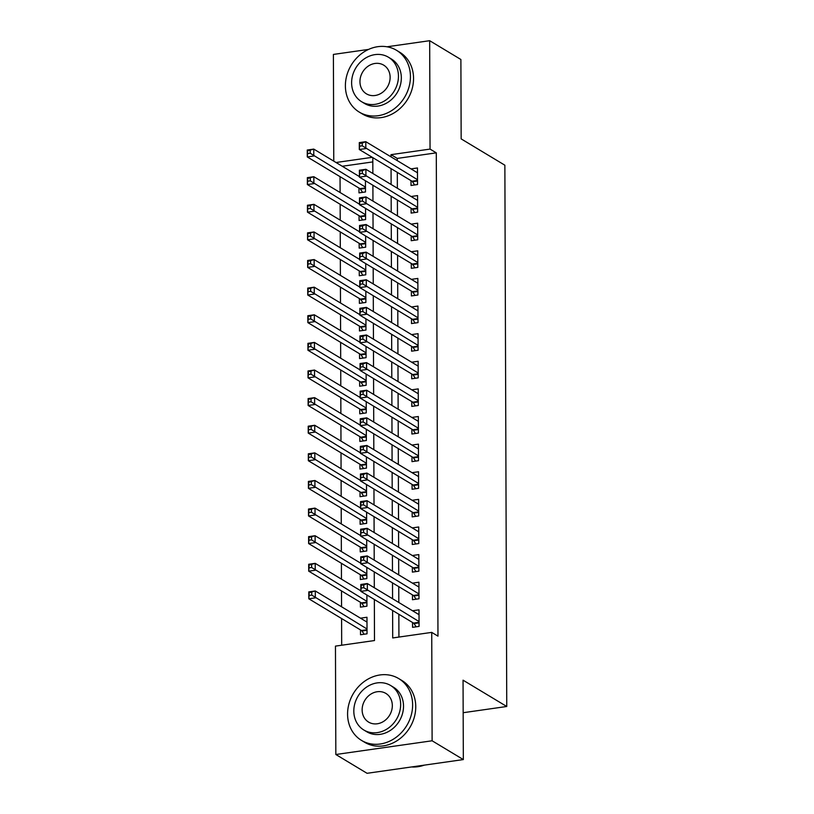 <?xml version="1.0" encoding="UTF-8"?>
<svg xmlns="http://www.w3.org/2000/svg" width="814" height="814" viewBox="0 0 814 814"><rect width="100%" height="100%" fill="white"/><g stroke="black" fill="none" stroke-linecap="round" stroke-linejoin="round"><path stroke-width="1.22" d="M386.986 46.785L429.67 40.7L460.887 59.493L461.162 138.889L504.863 165.211L506.756 706.491L463.054 680.178L463.329 759.574L367.053 773.3L335.836 754.507L335.46 646.113L374.491 640.547L374.348 599.501M340.048 176.669L340.11 192.521M340.15 204.283L340.201 220.146M340.242 231.898L340.303 247.761M340.344 259.513L340.394 275.376M340.435 287.128L340.496 302.991M340.537 314.753L340.588 330.606M340.628 342.368L340.69 358.221M340.73 369.983L340.781 385.836M340.822 397.598L340.873 413.461M340.924 425.213L340.974 441.076M341.015 452.828L341.066 468.691M341.107 480.443L341.168 496.306M341.208 508.068L341.259 523.921M341.3 535.683L341.361 551.536M341.402 563.298L341.453 579.151M341.493 590.913L341.554 606.776M341.595 618.528L341.687 645.217M333.771 161.152L333.394 54.426L368.6 49.41M411.009 180.637L411.019 185.47L417.531 184.544L417.47 167.969L410.989 168.895M411.101 208.252L411.121 213.085L417.623 212.159L417.562 195.584L411.09 196.51M411.202 235.867L411.212 240.7L417.724 239.774L417.663 223.199L411.182 224.125M411.294 263.482L411.314 268.315L417.816 267.389L417.755 250.824L411.284 251.74M411.385 291.097L411.406 295.93L417.908 295.004L417.857 278.439L411.375 279.365M411.487 318.722L411.508 323.555L418.009 322.619L417.948 306.054L411.477 306.98M411.579 346.337L411.599 351.17L418.101 350.244L418.05 333.669L411.569 334.595M411.681 373.952L411.701 378.785L418.203 377.859L418.142 361.284L411.67 362.21M411.772 401.567L411.792 406.4L418.294 405.474L418.243 388.899L411.762 389.825M411.874 429.182L411.894 434.015L418.396 433.089L418.335 416.524L411.864 417.44M411.965 456.796L411.986 461.63L418.488 460.704L418.437 444.139L411.955 445.055M412.067 484.411L412.077 489.245L418.589 488.319L418.528 471.754L412.057 472.68M412.159 512.037L412.179 516.87L418.681 515.934L418.63 499.369L412.149 500.295M412.26 539.651L412.271 544.485L418.783 543.559L418.722 526.984L412.25 527.91M412.352 567.266L412.372 572.1L418.874 571.174L418.823 554.599L412.342 555.524M412.454 594.881L412.464 599.715L418.976 598.789L418.915 582.214L412.444 583.139M360.51 629.914L360.521 634.747L367.033 633.821L366.972 617.256L360.5 618.182M360.409 602.299L360.429 607.132L366.931 606.206L366.89 595.014M360.317 574.684L360.327 579.517L366.839 578.591L366.799 567.389M360.215 547.069L360.236 551.902L366.738 550.976L366.697 539.774M360.124 519.454L360.134 524.287L366.646 523.361L366.605 512.159M360.022 491.839L360.042 496.672L366.544 495.746L366.504 484.544M359.93 464.224L359.941 469.057L366.453 468.121L366.412 456.929M359.829 436.599L359.849 441.432L366.351 440.506L366.31 429.314M359.737 408.984L359.757 413.817L366.259 412.891L366.219 401.699M359.635 381.369L359.656 386.202L366.158 385.276L366.127 374.074M359.544 353.754L359.564 358.587L366.066 357.661L366.025 346.459M359.442 326.139L359.462 330.972L365.964 330.046L365.934 318.844M359.35 298.524L359.371 303.357L365.873 302.432L365.832 291.229M359.259 270.909L359.269 275.743L365.771 274.806L365.74 263.614M359.157 243.284L359.178 248.117L365.679 247.191L365.639 235.999M359.066 215.669L359.076 220.502L365.588 219.577L365.547 208.384M372.822 161.905L342.256 166.26M358.964 188.054L358.984 192.887L365.486 191.962L365.445 180.759M392.613 610.49L392.704 637.952L431.735 632.386L437.973 636.141L436.294 152.849L397.263 158.415L397.273 160.633M397.313 172.385L397.364 188.248M397.405 200.01L397.456 215.863M397.497 227.625L397.558 243.478M397.598 255.24L397.649 271.093M397.69 282.855L397.751 298.707M397.792 310.47L397.843 326.333M397.883 338.085L397.944 353.948M397.985 365.7L398.036 381.562M398.077 393.325L398.138 409.177M398.178 420.94L398.229 436.792M398.27 448.555L398.331 464.407M398.372 476.17L398.422 492.022M398.463 503.785L398.524 519.647M398.565 531.4L398.616 547.262M398.657 559.014L398.718 574.877M398.758 586.64L398.809 602.492M398.85 614.255L398.931 637.057M412.545 622.496L412.566 627.329L419.068 626.404L419.007 609.839L412.535 610.754M463.166 712.708L506.756 706.491M463.329 759.574L432.112 740.781L335.836 754.507M429.67 40.7L430.046 149.094L391.015 154.66L391.025 156.868M436.294 152.849L430.046 149.094M431.735 632.386L432.112 740.781M391.066 168.63L391.117 184.483M391.158 196.245L391.219 212.108M391.259 223.86L391.31 239.723M391.351 251.475L391.412 267.338M391.453 279.1L391.503 294.953M391.544 306.715L391.605 322.568M391.646 334.33L391.697 350.183M391.738 361.945L391.799 377.798M391.839 389.56L391.89 405.423M391.931 417.175L391.992 433.038M392.033 444.79L392.083 460.653M392.124 472.415L392.185 488.268M392.226 500.03L392.277 515.883M392.317 527.645L392.379 543.498M392.419 555.26L392.47 571.113M392.511 582.875L392.572 598.738M372.293 157.326L336.009 162.505M374.308 587.739L374.247 571.876M374.206 560.124L374.155 544.261M374.114 532.509L374.053 516.646M374.013 504.894L373.962 489.031M373.921 477.269L373.86 461.416M373.819 449.654L373.768 433.801M373.728 422.039L373.667 406.186M373.626 394.424L373.575 378.561M373.534 366.809L373.484 350.946M373.443 339.194L373.382 323.331M373.341 311.579L373.29 295.716M373.25 283.954L373.188 268.101M373.148 256.339L373.097 240.486M373.056 228.724L372.995 212.871M372.954 201.109L372.904 185.246M372.863 173.494L372.802 157.631M397.263 158.415L391.015 154.66M416.188 626.811L414.011 623.585A2.89 1.19 81.9 0 0 413.543 623.097L360.856 591.371L360.826 584.472L367.338 583.546L419.027 614.672M363.766 584.91L367.338 583.546L367.358 590.445L360.856 591.371L361.172 588.044L363.777 587.677L363.766 584.91L361.162 585.286L361.172 588.044M419.047 621.57L363.777 587.677M360.826 584.472L361.162 585.286M366.992 622.089L315.293 590.964L315.323 597.863L308.811 598.789L361.508 630.524A2.89 1.19 -98.1 0 1 361.976 631.003L364.143 634.238M309.137 595.461L308.811 598.789L308.791 591.89L315.293 590.964L309.127 592.704L309.137 595.461L311.742 595.095L311.731 592.338M311.742 595.095L367.012 628.988M309.127 592.704L308.791 591.89M411.579 766.951A36.081 31.136 -58.9 0 0 424.277 765.14M347.578 714.122A36.081 31.136 -58.9 0 0 361.497 740.394A36.081 31.136 -58.9 0 0 395.197 737.983A36.081 31.136 -58.9 0 0 412.627 704.843A36.081 31.136 -58.9 0 0 398.718 678.581A36.081 31.136 -58.9 0 0 365.008 680.982A36.081 31.136 -58.9 0 0 347.578 714.122M361.497 740.394L364.621 742.266A36.081 31.136 -58.9 0 0 398.321 739.865A36.081 31.136 -58.9 0 0 415.751 706.725A36.081 31.136 -58.9 0 0 401.831 680.453L398.718 678.581M390.628 685.5L393.498 687.23A25.977 22.416 121.1 0 1 403.52 706.145A25.977 22.416 121.1 0 1 390.974 730.005A25.977 22.416 121.1 0 1 366.707 731.735L363.838 730.005A25.977 22.416 -58.9 0 0 388.105 728.276A25.977 22.416 -58.9 0 0 400.651 704.415A25.977 22.416 -58.9 0 0 390.628 685.5A25.977 22.416 -58.9 0 0 366.361 687.24A25.977 22.416 -58.9 0 0 353.815 711.09A25.977 22.416 -58.9 0 0 363.838 730.005M392.328 705.606A16.738 14.449 -58.9 0 0 385.867 693.416A16.738 14.449 -58.9 0 0 370.228 694.535A16.738 14.449 -58.9 0 0 362.138 709.91A16.738 14.449 -58.9 0 0 368.6 722.099A16.738 14.449 -58.9 0 0 384.239 720.98A16.738 14.449 -58.9 0 0 392.328 705.606M345.39 85.846A36.081 31.136 -58.9 0 0 359.3 112.118A36.081 31.136 -58.9 0 0 393.009 109.707A36.081 31.136 -58.9 0 0 410.439 76.567A36.081 31.136 -58.9 0 0 396.52 50.305A36.081 31.136 -58.9 0 0 362.81 52.706A36.081 31.136 -58.9 0 0 345.39 85.846M359.3 112.118L362.423 113.991A36.081 31.136 -58.9 0 0 396.133 111.589A36.081 31.136 -58.9 0 0 413.553 78.449A36.081 31.136 -58.9 0 0 399.643 52.188L396.52 50.305M388.441 57.224L391.31 58.954A25.977 22.416 121.1 0 1 401.333 77.869A25.977 22.416 121.1 0 1 388.777 101.73A25.977 22.416 121.1 0 1 364.509 103.459L361.64 101.73A25.977 22.416 -58.9 0 0 385.907 100A25.977 22.416 -58.9 0 0 398.453 76.14A25.977 22.416 -58.9 0 0 388.441 57.224A25.977 22.416 -58.9 0 0 364.173 58.964A25.977 22.416 -58.9 0 0 351.617 82.814A25.977 22.416 -58.9 0 0 361.64 101.73M390.13 77.33A16.738 14.449 -58.9 0 0 383.679 65.14A16.738 14.449 -58.9 0 0 368.03 66.26A16.738 14.449 -58.9 0 0 359.951 81.634A16.738 14.449 -58.9 0 0 366.402 93.824A16.738 14.449 -58.9 0 0 382.041 92.704A16.738 14.449 -58.9 0 0 390.13 77.33M416.086 599.196L413.919 595.96A2.89 1.19 81.9 0 0 413.451 595.482L360.755 563.756L360.734 556.857L367.236 555.921L418.935 587.047M363.675 557.295L367.236 555.921L367.267 562.83L360.755 563.756L361.08 560.429L363.685 560.063L363.675 557.295L361.07 557.671L361.08 560.429M418.956 593.955L363.685 560.063M360.734 556.857L361.07 557.671M415.995 571.581L413.817 568.345A2.89 1.19 81.9 0 0 413.349 567.867L360.663 536.141L360.643 529.232L367.145 528.306L418.834 559.432M363.573 529.68L367.145 528.306L367.165 535.215L360.663 536.141L360.978 532.814L363.583 532.437L363.573 529.68L360.968 530.056L360.978 532.814M418.864 566.341L363.583 532.437M360.643 529.232L360.968 530.056M415.903 543.966L413.726 540.73A2.89 1.19 81.9 0 0 413.258 540.252L360.561 508.526L360.541 501.617L367.043 500.691L418.742 531.817M363.482 502.065L367.043 500.691L367.073 507.6L360.561 508.526L360.887 505.199L363.492 504.822L363.482 502.065L360.877 502.431L360.887 505.199M418.762 538.726L363.492 504.822M360.541 501.617L360.877 502.431M415.801 516.351L413.624 513.115A2.89 1.19 81.9 0 0 413.156 512.637L360.47 480.911L360.449 474.002L366.951 473.076L418.64 504.202M363.38 474.45L366.951 473.076L366.972 479.975L360.47 480.911L360.785 477.584L363.39 477.208L363.38 474.45L360.785 474.816L360.785 477.584M418.671 511.1L363.39 477.208M360.449 474.002L360.785 474.816M360.856 590.832L315.201 563.349L315.222 570.248L308.72 571.174L361.406 602.899A2.89 1.19 -98.1 0 1 361.874 603.388L364.051 606.623M309.035 567.846L308.72 571.174L308.689 564.275L315.201 563.349L309.025 565.089L309.035 567.846L311.64 567.48L311.63 564.713M311.64 567.48L366.921 601.373M309.025 565.089L308.689 564.275M360.755 563.217L315.099 535.724L315.13 542.633L308.618 543.559L361.314 575.284A2.89 1.19 -98.1 0 1 361.782 575.773L363.95 578.998M308.944 540.231L308.618 543.559L308.598 536.66L315.099 535.724L308.933 537.474L308.944 540.231L311.548 539.865L311.538 537.098M311.548 539.865L366.819 573.758M308.933 537.474L308.598 536.66M360.663 535.602L315.008 508.109L315.028 515.018L308.526 515.944L361.213 547.669A2.89 1.19 -98.1 0 1 361.681 548.148L363.858 551.383M308.842 512.617L308.526 515.944L308.506 509.035L315.008 508.109L308.832 509.859L308.842 512.617L311.447 512.25L311.436 509.483M311.447 512.25L366.727 546.143M308.832 509.859L308.506 509.035M360.561 507.987L314.906 480.494L314.937 487.403L308.425 488.329L361.121 520.054A2.89 1.19 -98.1 0 1 361.589 520.533L363.766 523.768M308.75 485.002L308.425 488.329L308.404 481.42L314.906 480.494L308.74 482.234L308.75 485.002L311.355 484.625L311.345 481.868M311.355 484.625L366.626 518.528M308.74 482.234L308.404 481.42M415.71 488.736L413.532 485.5A2.89 1.19 81.9 0 0 413.064 485.022L360.368 453.286L360.348 446.387L366.849 445.462L418.549 476.587M363.288 446.835L366.849 445.462L366.88 452.36L360.368 453.286L360.694 449.969L363.298 449.593L363.288 446.835L360.683 447.201L360.694 449.969M418.569 483.485L363.298 449.593M360.348 446.387L360.683 447.201M360.47 480.372L314.815 452.879L314.835 459.788L308.333 460.714L361.019 492.439A2.89 1.19 -98.1 0 1 361.487 492.918L363.665 496.153M308.648 457.387L308.333 460.714L308.313 453.805L314.815 452.879L308.648 454.619L308.648 457.387L311.253 457.01L311.243 454.253M311.253 457.01L366.534 490.913M308.648 454.619L308.313 453.805M415.608 461.121L413.431 457.885A2.89 1.19 81.9 0 0 412.973 457.397L360.276 425.671L360.256 418.772L366.758 417.847L418.447 448.972M363.186 419.21L366.758 417.847L366.778 424.745L360.276 425.671L360.602 422.344L363.197 421.978L363.186 419.21L360.592 419.586L360.602 422.344M418.477 455.871L363.197 421.978M360.256 418.772L360.592 419.586M360.368 452.757L314.713 425.264L314.743 432.163L308.231 433.099L360.928 464.825A2.89 1.19 -98.1 0 1 361.396 465.303L363.573 468.538M308.557 429.772L308.231 433.099L308.211 426.19L314.713 425.264L308.547 427.004L308.557 429.772L311.162 429.395L311.152 426.638M311.162 429.395L366.432 463.288M308.547 427.004L308.211 426.19M415.516 433.496L413.339 430.27A2.89 1.19 81.9 0 0 412.871 429.782L360.185 398.056L360.154 391.158L366.656 390.221L418.355 421.357M363.095 391.595L366.656 390.221L366.687 397.13L360.185 398.056L360.5 394.729L363.105 394.363L363.095 391.595L360.49 391.972L360.5 394.729M418.376 428.256L363.105 394.363M360.154 391.158L360.49 391.972M360.276 425.132L314.621 397.649L314.642 404.548L308.14 405.474L360.836 437.21A2.89 1.19 -98.1 0 1 361.294 437.688L363.471 440.923M308.465 402.147L308.14 405.474L308.119 398.575L314.621 397.649L308.455 399.389L308.465 402.147L311.06 401.78L311.05 399.023M311.06 401.78L366.341 435.673M308.455 399.389L308.119 398.575M415.415 405.881L413.237 402.645A2.89 1.19 81.9 0 0 412.779 402.167L360.083 370.441L360.063 363.532L366.565 362.606L418.254 393.732M362.993 363.98L366.565 362.606L366.585 369.515L360.083 370.441L360.409 367.114L363.003 366.748L362.993 363.98L360.399 364.357L360.409 367.114M418.284 400.641L363.003 366.748M360.063 363.532L360.399 364.357M360.175 397.517L314.519 370.034L314.55 376.933L308.048 377.859L360.734 409.584A2.89 1.19 -98.1 0 1 361.202 410.073L363.38 413.309M308.364 374.532L308.048 377.859L308.018 370.96L314.519 370.034L308.353 371.774L308.364 374.532L310.968 374.165L310.958 371.398M310.968 374.165L366.239 408.058M308.353 371.774L308.018 370.96M415.323 378.266L413.146 375.03A2.89 1.19 81.9 0 0 412.678 374.552L359.992 342.826L359.961 335.917L366.473 334.992L418.162 366.117M362.902 336.365L366.473 334.992L366.493 341.9L359.992 342.826L360.307 339.499L362.912 339.123L362.902 336.365L360.297 336.731L360.307 339.499M418.182 373.026L362.912 339.123M359.961 335.917L360.297 336.731M360.083 369.902L314.428 342.409L314.448 349.318L307.946 350.244L360.643 381.969A2.89 1.19 -98.1 0 1 361.101 382.448L363.278 385.683M308.272 346.917L307.946 350.244L307.926 343.345L314.428 342.409L308.262 344.159L308.272 346.917L310.867 346.55L310.856 343.783M310.867 346.55L366.147 380.443M308.262 344.159L307.926 343.345M415.221 350.651L413.044 347.415A2.89 1.19 81.9 0 0 412.586 346.937L359.89 315.211L359.869 308.303L366.371 307.377L418.06 338.502M362.8 308.75L366.371 307.377L366.392 314.285L359.89 315.211L360.215 311.884L362.81 311.508L362.8 308.75L360.205 309.117L360.215 311.884M418.091 345.411L362.81 311.508M359.869 308.303L360.205 309.117M359.981 342.287L314.336 314.794L314.357 321.703L307.855 322.629L360.541 354.355A2.89 1.19 -98.1 0 1 361.009 354.833L363.186 358.068M308.17 319.302L307.855 322.629L307.824 315.72L314.336 314.794L308.16 316.544L308.17 319.302L310.775 318.935L310.765 316.168M310.775 318.935L366.046 352.828M308.16 316.544L307.824 315.72M415.13 323.036L412.952 319.8A2.89 1.19 81.9 0 0 412.484 319.322L359.798 287.596L359.768 280.688L366.28 279.762L417.969 310.887M362.708 281.135L366.28 279.762L366.3 286.66L359.798 287.596L360.114 284.269L362.718 283.893L362.708 281.135L360.103 281.502L360.114 284.269M417.989 317.786L362.718 283.893M359.768 280.688L360.103 281.502M359.89 314.672L314.235 287.179L314.255 294.088L307.753 295.014L360.449 326.74A2.89 1.19 -98.1 0 1 360.917 327.218L363.085 330.453M308.079 291.687L307.753 295.014L307.733 288.105L314.235 287.179L308.068 288.919L308.079 291.687L310.673 291.31L310.663 288.553M310.673 291.31L365.954 325.213M308.068 288.919L307.733 288.105M415.028 295.421L412.861 292.185A2.89 1.19 81.9 0 0 412.393 291.707L359.696 259.971L359.676 253.073L366.178 252.147L417.867 283.272M362.606 253.52L366.178 252.147L366.198 259.045L359.696 259.971L360.022 256.644L362.617 256.278L362.606 253.52L360.012 253.887L360.022 256.644M417.897 290.171L362.617 256.278M359.676 253.073L360.012 253.887M359.788 287.057L314.143 259.564L314.163 266.473L307.661 267.399L360.348 299.125A2.89 1.19 -98.1 0 1 360.816 299.603L362.993 302.839M307.977 264.072L307.661 267.399L307.631 260.49L314.143 259.564L307.967 261.304L307.977 264.072L310.582 263.695L310.572 260.938M310.582 263.695L365.852 297.598M307.967 261.304L307.631 260.49M414.937 267.806L412.759 264.57A2.89 1.19 81.9 0 0 412.291 264.082L359.605 232.356L359.574 225.458L366.086 224.532L417.775 255.657M362.515 225.895L366.086 224.532L366.107 231.43L359.605 232.356L359.92 229.029L362.525 228.663L362.515 225.895L359.91 226.272L359.92 229.029M417.796 262.556L362.525 228.663M359.574 225.458L359.91 226.272M359.696 259.442L314.041 231.949L314.062 238.848L307.56 239.784L360.256 271.51A2.89 1.19 -98.1 0 1 360.724 271.988L362.891 275.224M307.885 236.457L307.56 239.784L307.539 232.875L314.041 231.949L307.875 233.689L307.885 236.457L310.48 236.08L310.47 233.323M310.48 236.08L365.761 269.973M307.875 233.689L307.539 232.875M414.835 240.181L412.667 236.945A2.89 1.19 81.9 0 0 412.199 236.467L359.503 204.741L359.483 197.843L365.985 196.907L417.674 228.032M362.423 198.28L365.985 196.907L366.005 203.815L359.503 204.741L359.829 201.414L362.423 201.048L362.423 198.28L359.819 198.657L359.829 201.414M417.704 234.941L362.423 201.048M359.483 197.843L359.819 198.657M359.595 231.817L313.95 204.334L313.97 211.233L307.468 212.159L360.154 243.895A2.89 1.19 -98.1 0 1 360.622 244.373L362.8 247.609M307.784 208.832L307.468 212.159L307.438 205.26L313.95 204.334L307.773 206.074L307.784 208.832L310.388 208.465L310.378 205.708M310.388 208.465L365.659 242.358M307.773 206.074L307.438 205.26M414.743 212.566L412.566 209.33A2.89 1.19 81.9 0 0 412.098 208.852L359.412 177.126L359.381 170.218L365.893 169.292L417.582 200.417M362.322 170.665L365.893 169.292L365.913 176.2L359.412 177.126L359.727 173.799L362.332 173.433L362.322 170.665L359.717 171.042L359.727 173.799M417.602 207.326L362.332 173.433M359.381 170.218L359.717 171.042M359.503 204.202L313.848 176.719L313.878 183.618L307.366 184.544L360.063 216.27A2.89 1.19 -98.1 0 1 360.531 216.758L362.698 219.983M307.692 181.217L307.366 184.544L307.346 177.645L313.848 176.719L307.682 178.459L307.692 181.217L310.287 180.85L310.287 178.083M310.287 180.85L365.567 214.743M307.682 178.459L307.346 177.645M414.641 184.951L412.474 181.715A2.89 1.19 81.9 0 0 412.006 181.237L359.31 149.511L359.289 142.603L365.791 141.677L417.49 172.802M362.23 143.05L365.791 141.677L365.822 148.586L359.31 149.511L359.635 146.184L362.24 145.808L362.23 143.05L359.625 143.417L359.635 146.184M417.511 179.711L362.24 145.808M359.289 142.603L359.625 143.417M359.412 176.587L313.756 149.094L313.777 156.003L307.275 156.929L359.961 188.655A2.89 1.19 -98.1 0 1 360.429 189.133L362.606 192.369M307.59 153.602L307.275 156.929L307.244 150.03L313.756 149.094L307.58 150.844L307.59 153.602L310.195 153.236L310.185 150.468M310.195 153.236L365.466 187.128M307.58 150.844L307.244 150.03M419.057 622.863L414.011 623.585M419.057 622.313L413.543 623.097M361.508 630.524L367.012 629.731M361.976 631.003L367.012 630.28M418.956 595.248L413.919 595.96M418.956 594.698L413.451 595.482M418.864 567.633L413.817 568.345M418.864 567.083L413.349 567.867M418.772 540.008L413.726 540.73M418.762 539.468L413.258 540.252M418.671 512.393L413.624 513.115M418.671 511.853L413.156 512.637M361.406 602.899L366.921 602.116M361.874 603.388L366.921 602.665M361.314 575.284L366.819 574.501M361.782 575.773L366.819 575.05M361.213 547.669L366.727 546.886M361.681 548.148L366.727 547.435M361.121 520.054L366.626 519.271M361.589 520.533L366.636 519.82M418.579 484.778L413.532 485.5M418.569 484.228L413.064 485.022M361.019 492.439L366.534 491.656M361.487 492.918L366.534 492.195M418.477 457.163L413.431 457.885M418.477 456.613L412.973 457.397M360.928 464.825L366.432 464.041M361.396 465.303L366.442 464.58M418.386 429.548L413.339 430.27M418.376 428.998L412.871 429.782M360.836 437.21L366.341 436.416M361.294 437.688L366.341 436.965M418.284 401.933L413.237 402.645M418.284 401.383L412.779 402.167M360.734 409.584L366.239 408.801M361.202 410.073L366.249 409.35M418.193 374.318L413.146 375.03M418.182 373.768L412.678 374.552M360.643 381.969L366.147 381.186M361.101 382.448L366.147 381.735M418.091 346.693L413.044 347.415M418.091 346.154L412.586 346.937M360.541 354.355L366.046 353.571M361.009 354.833L366.056 354.121M417.999 319.078L412.952 319.8M417.999 318.539L412.484 319.322M360.449 326.74L365.954 325.956M360.917 327.218L365.954 326.495M417.897 291.463L412.861 292.185M417.897 290.913L412.393 291.707M360.348 299.125L365.862 298.341M360.816 299.603L365.862 298.88M417.806 263.848L412.759 264.57M417.806 263.298L412.291 264.082M360.256 271.51L365.761 270.716M360.724 271.988L365.761 271.266M417.704 236.233L412.667 236.945M417.704 235.684L412.199 236.467M360.154 243.895L365.669 243.101M360.622 244.373L365.669 243.651M417.613 208.618L412.566 209.33M417.613 208.069L412.098 208.852M360.063 216.27L365.567 215.486M360.531 216.758L365.567 216.036M417.511 181.003L412.474 181.715M417.511 180.454L412.006 181.237M359.961 188.655L365.476 187.871M360.429 189.133L365.476 188.421"/></g></svg>
